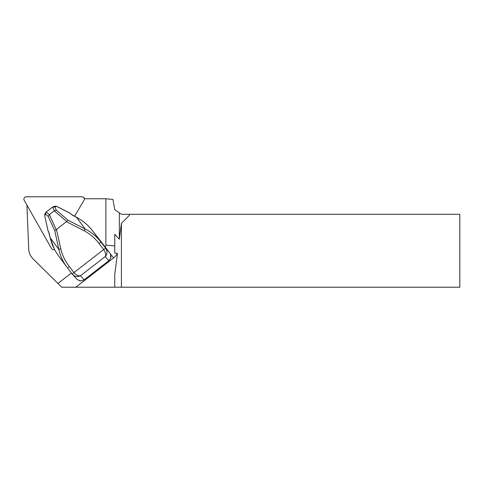 <?xml version="1.0" encoding="UTF-8"?>
<svg xmlns="http://www.w3.org/2000/svg" width="484" height="484" viewBox="0 0 484 484"><rect width="100%" height="100%" fill="white"/><g stroke="black" fill="none" stroke-linecap="round" stroke-linejoin="round"><path stroke-width="0.73" d="M26.91 205.053L28.738 249.175A14.587 14.429 -45.2 0 0 32.972 258.783L57.929 283.461L71.402 273.024M105.064 246.937A2.335 2.311 -45.2 0 0 105.875 245.17L105.875 198.761L84.295 198.761M129.494 215.198L129.512 214.285L129.494 215.198L121.411 223.33L119.336 239.223L119.336 212.839L114.756 209.626L112.96 199.432L105.875 198.761M57.929 283.461L61.722 287.218L75.794 287.218L113.637 257.899A14.587 14.429 -45.2 0 0 117.485 253.416L114.756 253.078L114.756 234.25L119.336 239.223M114.756 253.078L114.756 234.25M61.722 287.218L32.972 258.783M121.411 223.33L121.411 287.218L459.8 287.218L459.8 214.285L129.591 214.285M121.411 287.218L114.756 287.218L114.756 274.368L114.756 287.218M114.52 287.218L75.794 287.218M119.336 212.839L121.411 214.285L129.512 214.285M117.485 253.416L114.756 274.368M110.636 254.336L108.489 251.214M99.178 268.197L98.663 269.292L95.203 271.966L94.005 272.202M56.567 206.329L54.976 206.971L52.738 206.989L46.198 212.052L49.35 214.654L56.223 229.676L56.507 229.507L60.754 248.824C62.158 254.995 64.995 260.888 69.272 266.509L73.949 272.577A2.335 0.339 142.4 0 0 72.34 274.247L77.525 279.831M77.355 279.698L81.155 280.962L84.143 279.819L108.93 260.622L105.258 256.55L80.477 275.753C78.487 276.189 76.309 275.136 73.949 272.583L103.691 249.538L99.014 243.464C94.67 237.898 89.703 233.657 84.107 230.735A2.335 0.327 -62.9 0 1 85.196 229.023C91.222 232.005 96.522 236.422 101.102 242.278L105.778 248.352C107.521 251.438 107.345 254.167 105.258 256.55C106.093 254.802 105.566 252.466 103.691 249.538A2.335 0.339 -37.6 0 1 105.778 248.352L109.529 252.515M56.507 229.507L68.135 220.281L85.196 229.023L76.581 217.346M60.754 248.824L58.866 249.423L54.74 230.656L48.218 216.408L45.611 214.224L44.661 215.477L47.995 230.644L49.199 233.203L50.191 237.717C51.619 244.178 54.517 250.379 58.873 256.326L67.076 267.398C62.896 261.687 60.155 255.697 58.866 249.423L50.203 237.771M56.223 229.676L54.74 230.656M54.976 206.971L56.271 210.171L54.293 210.83L52.738 206.989M49.35 214.654L54.293 210.83M49.332 214.672L48.218 216.408M46.198 212.052L45.611 214.224M108.706 251.48L92.922 231.243C88.161 225.139 82.691 220.492 76.52 217.316L72.418 215.211L70.301 213.365L56.507 206.299L54.42 206.244L56.561 206.269L70.355 213.335M45.115 213.468L44.625 215.513L45.121 213.468M108.936 260.616L110.782 258.008L110.497 254.021M84.149 279.819L80.477 275.753C77.591 277.217 74.887 276.721 72.346 274.253L72.612 274.567M67.663 268.172L72.34 274.247L67.669 268.178A2.335 0.339 142.4 0 1 69.272 266.509M99.014 243.464A2.335 0.339 -37.6 0 1 101.102 242.278L92.922 231.243L104.423 246.144A0.581 0.387 -38.7 0 0 104.423 246.144L108.628 251.384M110.782 258.008L111.048 256.272M94.38 271.911L84.155 279.837L81.167 280.968L79.715 280.853M71.081 214.255A0.581 0.399 -41.4 0 1 71.305 214.351L70.525 213.468A0.581 0.581 0 0 0 70.313 213.317M54.359 249.109L50.154 237.753L48.66 231.872A0.581 0.399 -32.1 0 1 48.624 231.648M44.673 215.531L47.989 230.699M48.212 230.995A0.581 0.399 -32.1 0 1 47.995 230.644L47.958 230.68A0.581 0.581 0 0 0 48.031 230.868L48.66 231.872M54.565 249.502A2.335 2.311 -45.2 0 1 51.558 248.576L24.2 200.267A2.335 2.311 134.8 0 1 26.251 196.782L82.02 196.782A2.335 2.311 134.8 0 1 83.992 200.267L74.584 216.263M110.412 253.858L113.637 257.899M105.875 245.17L114.502 245.896M84.107 230.735L66.544 221.732M66.774 221.497L54.275 210.843M56.271 210.171L68.135 220.281M103.691 249.538L103.691 249.538A2.335 0.339 -37.6 0 1 105.778 248.352M73.949 272.583A2.335 0.339 142.4 0 0 72.34 274.247L72.34 274.247M41.37 267.132L32.948 258.758M52.847 206.934L54.39 206.257M45.133 213.444L46.089 212.186M110.794 258.02L108.942 260.634L98.718 268.553M110.763 254.675L110.57 254.173M92.922 231.243L91.149 229.059C87.035 224.201 82.177 220.274 76.575 217.286L71.305 214.351M84.96 198.761L83.641 197.454"/></g></svg>

